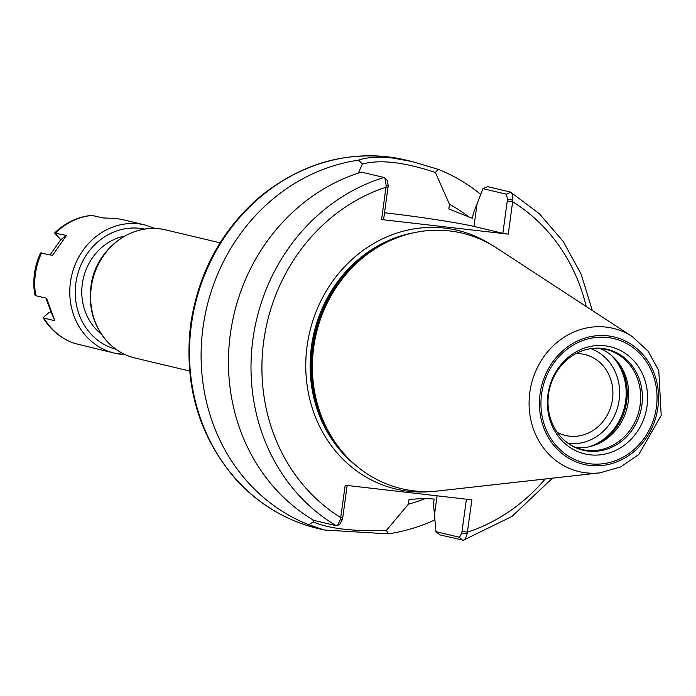 <?xml version="1.0" encoding="UTF-8"?>
<svg xmlns="http://www.w3.org/2000/svg" width="696" height="696" viewBox="0 0 696 696"><rect width="100%" height="100%" fill="white"/><g stroke="black" fill="none" stroke-linecap="round" stroke-linejoin="round"><path stroke-width="1.04" d="M576.018 353.577A41.612 37.627 -76.6 0 1 584.692 354.49A41.612 37.627 -76.6 0 1 612.497 399.278A41.612 37.627 -76.6 0 1 565.439 435.452A41.612 37.627 -76.6 0 1 557.279 432.364M487.687 186.659L482.954 188.651L506.436 194.227L507.506 199.291L512.856 200.109C512.865 195.298 511.995 192.601 510.246 192.026L487.687 186.659M592.331 310.503L581.16 274.25L563.29 241.555L539.461 213.803L510.673 192.2L506.436 194.227M507.506 199.291L502.851 233.308L508.263 234.143L512.856 200.109M459.447 537.251L462.544 540.261C464.336 540.505 465.868 538.356 467.147 533.823L461.796 533.005L459.447 537.251L435.966 531.666L439.985 534.893L463.327 540.226L512.004 516.423L552.45 478.161M435.966 531.666L433.469 503.887L434.13 499.084C428.101 498.388 419.731 498.536 409.022 499.528L408.387 504.174L386.393 530.395C353.585 531.553 329.243 528.742 313.357 521.983L308.693 524.697A189.39 171.286 -76.6 0 1 203.023 327.39A189.39 171.286 -76.6 0 1 358.623 160.158L362.381 164.082C379.833 159.28 404.185 162.081 435.418 172.495L438.123 169.311L411.98 161.516L392.587 158.027C377.841 156.53 366.522 157.244 358.623 160.158M435.418 172.495L449.459 204.302L448.824 208.948L472.584 218.37L473.237 213.568L482.954 188.651M467.147 533.823L471.871 499.824L345.19 485.234L340.475 519.242L337.534 525.489L336.368 525.732L313.809 520.364A189.39 171.286 -76.6 0 1 230.367 333.889A189.39 171.286 -76.6 0 1 361.511 172.13L384.07 177.489L384.845 177.95L386.184 185.519L388.246 185.554L387.167 180.499M508.263 234.143L381.591 219.553L386.184 185.519M388.246 185.554L383.583 219.579L381.591 219.553M312.895 519.825L313.357 521.983M362.381 164.082L358.31 173.139M438.123 169.311A189.39 171.286 -76.6 0 1 480.745 194.419M434.974 519.799A189.39 171.286 -76.6 0 1 388.185 533.849L386.393 530.395M308.693 524.697L324.336 530.013L388.185 533.849M340.179 523.523L342.528 519.277L340.475 519.242M342.528 519.277L347.156 485.46M466.424 499.197L461.796 533.005M384.514 212.767A66.285 3.036 -172.2 0 1 473.967 226.444L502.851 233.308M599.769 348.418A51.469 46.545 -76.6 0 1 617.422 361.502A51.469 46.545 -76.6 0 1 597.82 443.926A51.469 46.545 -76.6 0 1 576.166 447.658M588.163 451.112A51.887 46.928 -76.6 0 1 559.349 435.096A51.887 46.928 -76.6 0 1 548.518 394.38A51.887 46.928 -76.6 0 1 579.098 352.063A51.887 46.928 -76.6 0 1 602.231 348.409A51.887 46.928 -76.6 0 1 641.877 405.133A51.887 46.928 -76.6 0 1 588.163 451.112M604.955 345.79A55.08 49.816 -76.6 0 1 647.045 406.012A55.08 49.816 -76.6 0 1 590.025 454.819A55.08 49.816 -76.6 0 1 547.943 394.597A55.08 49.816 -76.6 0 1 604.955 345.79M599.891 472.854L438.671 490.906A131.318 118.772 -76.6 0 1 414.05 490.88A131.318 118.772 -76.6 0 1 341.223 450.451A131.318 118.772 -76.6 0 1 391.239 240.146A131.318 118.772 -76.6 0 1 449.66 230.941A131.318 118.772 -76.6 0 1 496.474 247.906L632.299 336.612L648.133 351.228L658.781 370.542L661.2 415.46L638.824 454.471L620.615 466.929L599.891 472.854A73.628 66.59 -76.6 0 1 586.084 472.836A73.628 66.59 -76.6 0 1 529.83 392.335A73.628 66.59 -76.6 0 1 606.051 327.094A73.628 66.59 -76.6 0 1 632.299 336.612M449.459 204.302A160.863 145.49 -76.6 0 1 469.235 217.274M425.082 498.64A160.863 145.49 -76.6 0 1 408.387 504.174M113.144 218.153L117.302 218.605M120.773 354.238A65.876 59.578 -76.6 0 1 114.457 353.133A65.876 59.578 -76.6 0 1 70.444 282.219A65.876 59.578 -76.6 0 1 138.635 223.842A65.876 59.578 -76.6 0 1 144.951 224.956L121.643 219.414L115.762 218.405L103.156 217.961L91.733 215.36C77.613 216.813 65.241 222.694 54.61 232.986L66.477 235.509L60.796 239.659L54.61 232.986M66.477 235.509L52.47 255.406L40.533 252.97C34.356 266.455 32.451 280.453 34.8 294.956L35.766 295.696L46.597 298.271L54.801 320.725L43.978 318.15L43.1 317.637L48.607 312.878L50.921 311.773L45.927 298.114M50.103 254.84L60.796 239.659M50.921 311.773L54.801 320.725M74.498 343.372L114.457 353.133L125.132 354.577M101.268 334.019A54.549 49.338 -76.6 0 1 83.416 278.035A54.549 49.338 -76.6 0 1 124.558 236.075M189.59 371.003L135.311 358.092A65.876 59.578 -76.6 0 1 91.289 287.178A65.876 59.578 -76.6 0 1 159.488 228.801A65.876 59.578 -76.6 0 1 165.796 229.915L220.075 242.826M586.25 306.536A181.16 163.838 -76.6 0 0 512.691 201.788L507.28 200.953M545.238 478.97A181.16 163.838 -76.6 0 1 467.434 532.179L462.022 531.344M342.754 517.615L340.762 517.589A181.16 163.838 -76.6 0 1 263.758 340.918A181.16 163.838 -76.6 0 1 386.019 187.198L388.011 187.215M432.825 491.402A132.971 120.26 -76.6 0 1 408.7 491.289A132.971 120.26 -76.6 0 1 307.11 345.912A132.971 120.26 -76.6 0 1 491.472 244.827M336.368 525.732A189.39 171.286 -76.6 0 1 252.926 339.256A189.39 171.286 -76.6 0 1 384.07 177.489M323.501 529.813L317.959 528.49A189.39 171.286 -76.6 0 1 191.409 324.623A189.39 171.286 -76.6 0 1 387.463 156.8A189.39 171.286 -76.6 0 1 405.611 159.993L411.988 161.507M477.012 204.198L473.967 226.444M434.53 514.361L437.071 495.813M611.419 355.421A53.931 48.781 -76.6 0 1 624.573 406.742A53.931 48.781 -76.6 0 1 589.721 446.649M614.785 358.544A53.931 48.781 -76.6 0 1 594.132 445.379M616.43 360.328A53.766 48.624 -76.6 0 1 596.402 444.526M600.848 348.505A51.469 46.545 -76.6 0 1 605.772 349.375A51.469 46.545 -76.6 0 1 639.72 407.508A51.469 46.545 -76.6 0 1 586.893 450.373A51.469 46.545 -76.6 0 1 581.96 449.512C573.086 447.354 565.543 442.552 559.349 435.096M590.338 463.823A63.814 57.716 -76.6 0 1 541.584 394.049A63.814 57.716 -76.6 0 1 607.643 337.499A63.814 57.716 -76.6 0 1 656.406 407.273A63.814 57.716 -76.6 0 1 590.338 463.823M590.121 465.467A65.476 59.221 -76.6 0 1 540.087 393.875A65.476 59.221 -76.6 0 1 607.869 335.855A65.476 59.221 -76.6 0 1 657.903 407.447A65.476 59.221 -76.6 0 1 590.121 465.467M341.223 450.451L339.9 448.833A129.787 117.38 -76.6 0 1 312.721 346.895A129.787 117.38 -76.6 0 1 389.334 240.999L391.239 240.146M343.981 453.705A129.674 117.276 -76.6 0 1 312.469 346.825A129.674 117.276 -76.6 0 1 395.163 238.484M357.866 467.068A129.674 117.276 -76.6 0 1 311.434 346.582A129.674 117.276 -76.6 0 1 413.581 232.803M590.93 348.67A48.998 44.309 -76.6 0 1 618.178 405.202A48.998 44.309 -76.6 0 1 568.423 443.465A48.998 44.309 -76.6 0 1 568.388 443.456M55.645 232.934A65.876 59.578 -76.6 0 1 92.333 215.386M35.766 295.696A65.876 59.578 -76.6 0 1 41.638 252.831M74.785 343.467A65.876 59.578 -76.6 0 1 43.978 318.15M115.919 349.227A61.761 55.854 -76.6 0 1 75.855 283.055A61.761 55.854 -76.6 0 1 144.498 229.097M135.311 358.092C124.236 355.386 114.744 349.731 106.827 341.127C93.76 326.085 88.453 308.058 90.915 287.048C94.004 252.552 129.578 220.919 165.796 229.915M384.845 177.95L387.568 180.734M337.534 525.489L340.788 523.383M579.098 352.063C587.99 348.2 596.881 347.304 605.772 349.375M317.959 528.49C286.256 520.747 259.051 504.548 236.353 479.892C198.812 436.67 183.579 384.827 190.652 324.353C198.577 271.962 222.024 229.141 261 195.889C305.144 160.785 353.35 148.822 405.611 159.993M43.091 317.637C50.704 330.165 61.213 338.761 74.62 343.424M155.13 228.462L144.951 224.956"/></g></svg>
